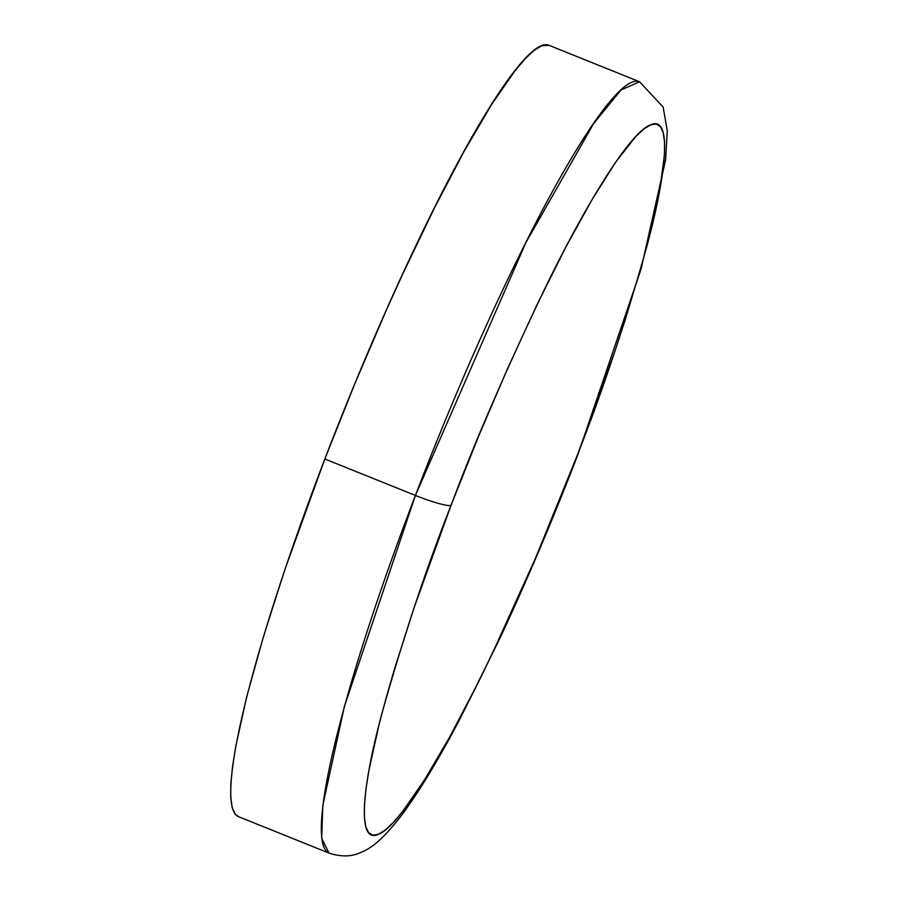 <?xml version="1.0" encoding="UTF-8"?>
<svg xmlns="http://www.w3.org/2000/svg" width="898" height="898" viewBox="0 0 898 898"><rect width="100%" height="100%" fill="white"/><g stroke="black" fill="none" stroke-linecap="round" stroke-linejoin="round"><path stroke-width="1.35" d="M238.475 816.652L235.254 814.205L232.223 807.684L230.741 797.536L230.842 783.864L232.503 766.791L235.725 746.485L246.669 696.971L263.271 637.243L284.879 569.579L324.84 458.979A415.752 53.835 111.9 0 0 238.43 816.63L329.005 853.1A415.752 53.835 -68.1 0 1 415.415 495.438L324.84 458.979L415.415 495.438L344.439 706.277L322.786 805.517L321.697 838.283L329.005 853.1C341.072 856.984 351.556 856.815 360.435 852.606C371.166 848.475 382.75 839.709 401.788 814.991C418.928 792.014 438.28 760.067 459.843 719.175L500.545 636.996C527.698 578.851 553.628 517.652 578.334 453.4L641.037 269.175L665.586 159.979L667.259 130.771L663.151 107.053L639.544 81.763L621.023 89.98L593.533 123.733L525.914 242.583L415.415 495.438A32.822 4.052 21 0 0 451.043 505.383A32.822 4.052 -159 0 1 415.415 495.438A415.752 53.835 -68.1 0 1 639.544 81.763L548.97 45.293A415.752 53.835 111.9 0 0 324.84 458.979L355.002 383.289L386.656 309.44L402.663 274.103L434.262 208.269L464.311 150.987L491.633 104.471L515.194 70.504L525.274 58.662L534.086 50.389L541.55 45.787L549.015 45.315M577.885 453.782C555.065 515.104 523.59 587.775 483.494 671.805C444.51 751.952 399.273 827.002 378.283 834.354C356.214 844.513 362.5 785.312 382.02 713.091C403.516 636.626 426.528 567.39 451.043 505.383L414.236 607.261L394.334 669.571L386.073 698.139L379.046 724.585L368.955 770.192L365.991 788.893L364.465 804.619L364.375 817.225L365.733 826.564L368.528 832.569L372.715 835.174L378.283 834.354L385.152 830.111L393.268 822.501L402.551 811.59L424.26 780.306L449.427 737.46L477.096 684.703L491.532 655.237L535.623 557.883L577.885 453.782L614.681 351.915L625.176 319.991L642.856 261.037L655.607 210.491L659.963 188.984L664.464 154.546L664.554 141.951L663.195 132.601L660.4 126.607L656.202 124.003L650.646 124.822L643.776 129.054L635.649 136.664L616.006 161.696L592.456 198.941L565.908 246.972L537.386 303.939L507.987 367.652L478.825 435.676L451.043 505.383C473.863 444.061 505.327 371.39 545.434 287.36C584.407 207.214 629.655 132.174 650.646 124.822C672.714 114.652 666.417 173.853 646.908 246.086C625.412 322.55 602.401 391.775 577.885 453.782A32.822 4.052 21 0 0 578.346 453.355A32.822 4.052 -159 0 1 577.885 453.782"/></g></svg>
